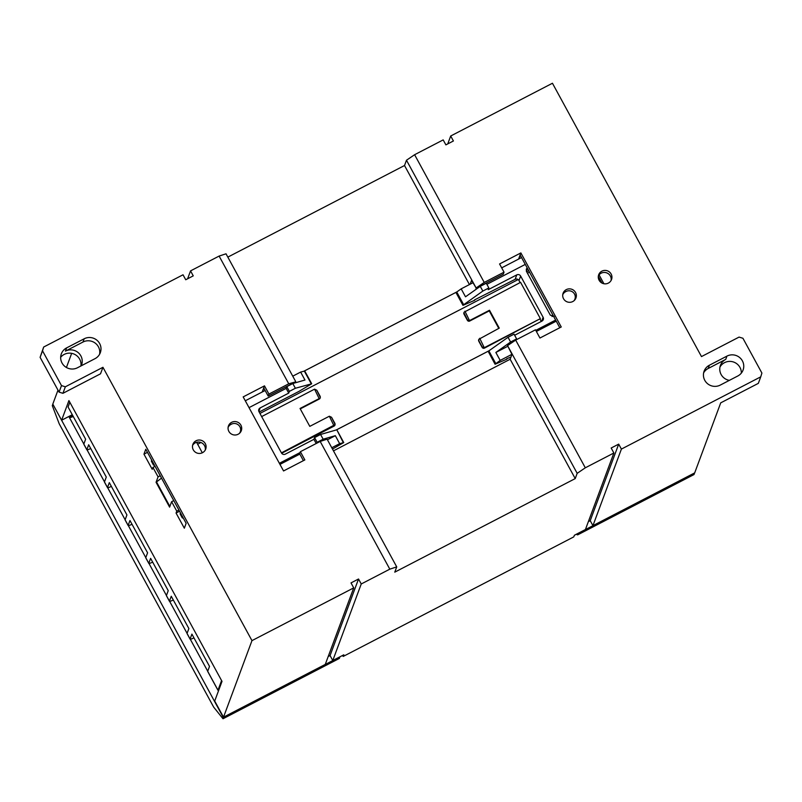 <?xml version="1.0" encoding="UTF-8"?>
<svg xmlns="http://www.w3.org/2000/svg" width="802" height="802" viewBox="0 0 802 802"><rect width="100%" height="100%" fill="white"/><g stroke="black" fill="none" stroke-linecap="round" stroke-linejoin="round"><path stroke-width="1.2" d="M470.162 284.189L471.596 280.339L476.117 287.958L406.484 160.24L404.519 165.513L227.838 257.121M476.117 287.958L484.238 282.434L414.604 154.716L406.484 160.24M469.431 284.56L404.519 165.513M621.4 449.09L592.939 525.641L694.692 472.879L720.727 402.845L758.331 383.356L760.747 376.84L621.4 449.09L618.693 444.128L611.174 448.017L613.881 452.99L585.31 467.807L515.676 340.088L535.475 329.822L539.947 338.023L561.25 326.975L520.869 252.921L499.566 263.968L504.037 272.169L503.285 274.204L475.967 288.369M585.31 467.807L577.179 473.33L575.224 478.593L394.774 572.157L396.729 566.894L327.096 439.175L320.178 441.441L389.812 569.159L361.241 583.976L332.78 660.517L343.807 654.803L343.206 656.437L573.781 536.879L574.392 535.255L585.42 529.541L613.881 452.99M396.729 566.894L389.812 569.159M205.262 450.112A6.857 6.717 20.4 0 0 192.58 445.401M232.149 423.857A6.857 6.717 20.4 0 0 228.169 426.945M240.851 431.666A6.857 6.717 20.4 0 0 239.868 426.734M303.397 460.659L299.627 453.742L300.379 451.706L320.178 441.441M145.774 449.27L186.144 523.315L184.33 528.197L176.059 513.039L176.771 511.145L171.618 501.701L169.603 507.135L156.059 482.283L158.074 476.849L152.931 467.416L152.22 469.31L143.959 454.153L145.774 449.27M304.199 371.055L456.859 291.908M80.932 365.963A11.428 11.188 20.4 0 0 60.671 357.291M99.568 354.283A11.428 11.188 20.4 0 0 82.967 342.043L65.423 351.136A11.428 11.188 -159.6 0 1 81.243 365.802M66.636 347.878A11.428 11.188 20.4 0 0 64.611 366.203A11.428 11.188 20.4 0 0 77.473 367.757L95.017 358.664A11.428 11.188 20.4 0 0 97.052 340.329A11.428 11.188 20.4 0 0 84.18 338.785L66.636 347.878L65.423 351.136M760.747 376.84L761.9 373.06L742.933 338.274L739.073 337.091L701.479 356.579L552.448 83.248L450.694 135.999L447.757 143.899M288.75 383.797L295.517 381.922L268.199 396.088L268.951 394.063L288.75 383.797L219.116 256.069L190.545 270.886L193.252 275.858L185.733 279.758L183.026 274.785L43.669 347.035L40.1 357.331L59.067 392.118L62.927 393.311L100.521 373.812L102.947 367.296L251.968 640.628L223.507 717.178L214.705 701.028L222.014 681.369L68.922 400.589L61.614 420.238L52.802 404.088L57.995 390.143M71.679 353.321L66.416 367.486M223.507 717.178L325.261 664.417L353.722 587.876L251.968 640.628M592.939 525.641L590.222 520.668L588.357 521.641M332.78 660.517L330.073 655.555L328.198 656.527M61.614 420.238L72.14 414.784L71.619 416.198L69.503 417.702M268.951 394.063L264.48 385.862L243.176 396.9L283.547 470.954L304.85 459.907L300.379 451.706M43.669 347.035L42.526 350.815L61.493 385.602L65.353 386.795L102.947 367.296M353.722 587.876L351.015 582.904L358.534 579.004L361.241 583.976M231.638 422.323A6.857 6.717 20.4 0 0 232.55 434.584A6.857 6.717 20.4 0 0 239.357 423.255A6.857 6.717 20.4 0 0 231.638 422.323M196.049 440.779A6.857 6.717 20.4 0 0 196.961 453.03A6.857 6.717 20.4 0 0 203.768 441.712A6.857 6.717 20.4 0 0 196.049 440.779M504.037 272.169L484.238 282.434M450.694 135.999L453.411 140.972L445.892 144.871L443.175 139.899L414.604 154.716M601.871 271.166A6.857 6.717 20.4 0 0 602.783 283.427A6.857 6.717 20.4 0 0 609.59 272.099A6.857 6.717 20.4 0 0 601.871 271.166M566.282 289.622A6.857 6.717 20.4 0 0 567.194 301.883A6.857 6.717 20.4 0 0 574.001 290.555A6.857 6.717 20.4 0 0 566.282 289.622M709.399 365.221A11.428 11.188 20.4 0 0 707.374 383.546A11.428 11.188 20.4 0 0 720.246 385.1L737.79 375.998A11.428 11.188 20.4 0 0 739.815 357.672A11.428 11.188 20.4 0 0 726.943 356.118L709.399 365.221L708.196 368.479A11.428 11.188 20.4 0 0 703.635 372.85M515.676 340.088L507.546 345.612L577.179 473.33M575.224 478.593L510.152 359.246L511.967 354.384L507.546 345.612M510.152 359.246L333.472 450.854M295.667 381.521L226.024 253.803L219.116 256.069M190.545 270.886L187.608 278.785M342.464 655.505L343.206 656.437M73.293 416.549L69.563 417.822M71.127 415.306L71.619 416.198M69.393 416.208L69.985 417.301M358.534 579.004L330.073 655.555M618.693 444.128L590.222 520.668M62.927 393.311L65.353 386.795M59.067 392.118L61.493 385.602M40.1 357.331L42.526 350.815M741.329 373.1A11.428 11.188 20.4 0 0 719.975 367.015M729.359 380.369A11.428 11.188 -159.6 0 1 725.74 359.376L708.196 368.479M143.959 454.153L147.448 452.338M304.279 371.035L456.759 291.968L456.047 292.68L462.954 305.361L456.107 292.519M176.059 513.039L179.558 511.235M316.199 443.506L313.923 439.326L314.564 437.591L320.579 434.473L336.399 429.922L488.869 350.865L508.037 337.281L514.052 334.163L516.618 338.885L510.603 342.003L495.857 352.459L500.187 360.409L511.927 354.324M268.199 396.088L263.818 388.068L262.384 391.907M559.796 327.727L520.217 255.126L518.784 258.976M518.152 279.567L259.938 413.441M527.455 273.231L529.5 272.169M152.931 467.416L155.057 466.303M197.643 444.228L200.961 442.514M160.21 475.746L158.074 476.849M173.753 500.598L171.618 501.701M176.771 511.145L178.906 510.042M552.067 316.559L553.35 315.898M336.309 429.942L488.969 350.795M611.084 280.51A6.857 6.717 20.4 0 0 598.402 275.788M566.783 291.156A6.857 6.717 20.4 0 0 562.814 294.244M575.495 298.956A6.857 6.717 20.4 0 0 574.503 294.023M262.194 392.018L264.48 385.862M518.583 259.076L520.869 252.921M161.513 478.132L156.059 482.283M156.56 482.022L169.864 506.433M598.312 276.399L601.941 283.046M603.906 283.738L599.064 274.845M555.616 320.068L535.766 330.364M486.874 284.319L525.27 264.409M463.015 305.191L482.834 291.066L488.849 287.948L488.207 289.682L516.779 274.875A2.857 2.797 -159.6 0 1 520.638 276.058L543.124 317.301A2.857 2.797 -159.6 0 1 541.972 321.091L514.643 335.256M527.195 267.928L526.302 269.141L526.473 271.437L550.322 315.166L554.182 316.349M521.531 257.552L501.681 267.848M472.909 282.765L461.17 288.85L456.749 291.988L463.656 304.66M478.884 339.246L478.674 339.817A1.714 1.674 20.4 0 0 478.774 341.191L482.162 347.406A1.714 1.674 20.4 0 0 484.478 348.118L540.358 318.625L484.719 347.466L482.283 347.086L478.894 340.87L478.884 339.246L499.255 328.138L489.501 310.244L469.952 320.379L467.516 319.998L463.907 312.73A1.714 1.674 20.4 0 0 464.007 314.113L467.396 320.319A1.714 1.674 20.4 0 0 469.711 321.031L489.26 310.895L498.784 328.379M528.698 270.685L526.643 271.748M506.653 358.795L510.994 357M540.117 319.266L541.3 321.442M474.543 299.908L515.125 279.327A2.857 2.797 -159.6 0 1 518.984 280.51L520.117 282.585M500.187 360.409L495.065 364.248L506.844 359.156M474.734 300.259L462.954 305.361M464.117 312.168L520.578 282.344L540.358 318.625M489.501 310.244L489.26 310.895M495.125 364.078L488.217 351.406L495.065 364.248M488.217 351.406L488.849 350.875L495.766 363.547M574.052 300.69A6.286 6.155 20.4 0 0 566.042 291.477L565.56 291.727A6.286 6.155 20.4 0 0 562.723 294.815M508.037 337.281L510.603 342.003M482.834 291.066L480.258 286.344L465.511 296.8L461.17 288.85M480.258 286.344L486.273 283.226L488.849 287.948M556.217 321.161L536.368 331.457M507.596 346.374L495.857 352.459M516.298 339.757L516.618 338.885M196.6 442.303A2.857 2.797 20.4 0 0 196.66 442.433L202.325 452.819M313.923 439.326L285.352 454.143A2.857 2.797 -159.6 0 1 281.482 452.96L258.996 411.707A2.857 2.797 -159.6 0 1 260.149 407.927L288.72 393.11L286.144 388.389L286.795 386.654L292.81 383.536L304.971 380.028L300.64 372.078L292.75 376.168M249.031 407.637L286.144 388.389M300.058 452.569L279.377 463.295M182.635 516.889L182.275 517.871L183.357 518.202M331.767 447.737L339.657 443.646L343.757 442.564L332.479 449.06M180.47 512.909L180.109 513.892L182.275 517.871M198.184 442.052L196.841 442.754M154.255 464.829L153.553 465.19L151.388 461.22L151.708 460.158M259.166 412.027L298.875 391.436L311.587 383.837L295.377 388.258L289.362 391.376L288.72 393.11M300.269 408.89L319.346 398.995A1.714 1.674 20.4 0 0 320.138 398.103L300.038 408.479L309.793 426.363L329.341 416.228L331.537 417.271L335.126 424.609L281.432 452.859M281.682 453.26L334.113 426.073A1.714 1.674 20.4 0 0 334.905 425.18L335.126 424.609M265.141 390.484L245.292 400.779M300.64 372.078L304.74 370.995L311.657 383.667M151.748 460.238L151.388 461.22M153.924 464.208L153.553 465.19M343.306 442.594L336.85 429.882L343.757 442.564M335.056 423.667L331.537 417.271M261.652 416.589L314.574 389.15L316.77 390.183L320.359 397.531M320.289 396.579L316.77 390.183M239.417 433.401A6.286 6.155 20.4 0 0 231.427 424.168L230.926 424.428A6.286 6.155 20.4 0 0 228.089 427.516M295.377 388.258L292.81 383.536M320.579 434.473L323.156 439.195L335.326 435.687L327.427 439.787M339.657 443.646L335.326 435.687M323.156 439.195L317.141 442.313L316.81 443.185M299.818 454.092L279.968 464.388M314.564 437.591L317.141 442.313M289.362 391.376L286.795 386.654M86.857 449.792L83.819 444.228A5.714 0.772 -28.6 0 1 83.819 444.087L86.857 449.651A5.714 0.772 151.4 0 0 86.857 449.792A5.714 0.772 151.4 0 0 90.716 448.518M107.498 487.656L104.46 482.092A5.714 0.772 -28.6 0 1 104.471 481.962L107.498 487.526A5.714 0.772 151.4 0 0 107.498 487.656A5.714 0.772 151.4 0 0 111.368 486.383M128.15 525.531L125.112 519.967A5.714 0.772 -28.6 0 1 125.112 519.826L128.15 525.39A5.714 0.772 151.4 0 0 128.15 525.531A5.714 0.772 151.4 0 0 132.009 524.257M148.791 563.395L145.763 557.831A5.714 0.772 -28.6 0 1 145.763 557.691L148.791 563.265A5.714 0.772 151.4 0 0 148.791 563.395A5.714 0.772 151.4 0 0 152.661 562.122M169.443 601.269L166.405 595.696A5.714 0.772 -28.6 0 1 166.405 595.565L169.443 601.129A5.714 0.772 151.4 0 0 169.443 601.269A5.714 0.772 151.4 0 0 173.302 599.996M190.084 639.134L187.056 633.57A5.714 0.772 -28.6 0 1 187.056 633.43L190.094 639.004A5.714 0.772 151.4 0 0 190.084 639.134A5.714 0.772 151.4 0 0 193.954 637.861M83.819 444.087L85.634 439.205L68.08 406.995L69.834 402.273M104.471 481.962L106.285 477.07L88.671 444.769L86.857 449.651M125.112 519.826L126.927 514.944L109.323 482.634L107.498 487.526M145.763 557.691L147.578 552.809L129.964 520.508L128.15 525.39M166.405 595.565L168.23 590.673L150.616 558.372L148.791 563.265M187.056 633.43L188.871 628.547L171.257 596.247L169.443 601.129M207.698 671.304L217.994 690.191A5.714 0.772 151.4 0 0 217.994 690.322L207.698 671.434A5.714 0.772 -28.6 0 1 207.698 671.304L209.522 666.412L191.909 634.111L190.094 639.004M217.994 690.191L221.573 680.577M217.994 690.322A5.714 0.772 151.4 0 0 218.675 690.342M52.701 404.579L52.3 405.662L59.218 423.827L213.663 707.103L223.006 718.752L223.407 717.67L52.992 404.429M68.842 416.489L83.849 444.017M87.047 449.872L104.501 481.882M107.689 487.736L125.142 519.746M128.34 525.611L145.794 557.621M148.982 563.475L166.435 595.485M169.633 601.35L187.087 633.359M190.274 639.214L207.728 671.224M218.184 690.402L218.465 690.913M339.767 656.898L223.407 717.67M339.757 657.339L339.356 658.432L223.006 718.752M578.042 533.801L577.63 534.884L693.991 474.563L694.392 473.481L577.661 533.561M576.297 534.262L577.63 534.884M725.74 359.376L726.943 356.118M82.967 342.043L84.18 338.785M516.779 274.875L515.125 279.327M520.638 276.058L518.984 280.51M464.939 311.186L469.711 321.031M479.706 338.274L484.478 348.118M543.124 317.301L541.661 321.251M527.385 268.289L526.333 271.136M329.341 416.228L334.113 426.073M314.574 389.15L319.346 398.995M260.149 407.927L258.856 411.406M304.289 371.025L311.206 383.697M574.914 299.136L574.483 300.289M240.279 431.837L239.848 433"/></g></svg>
